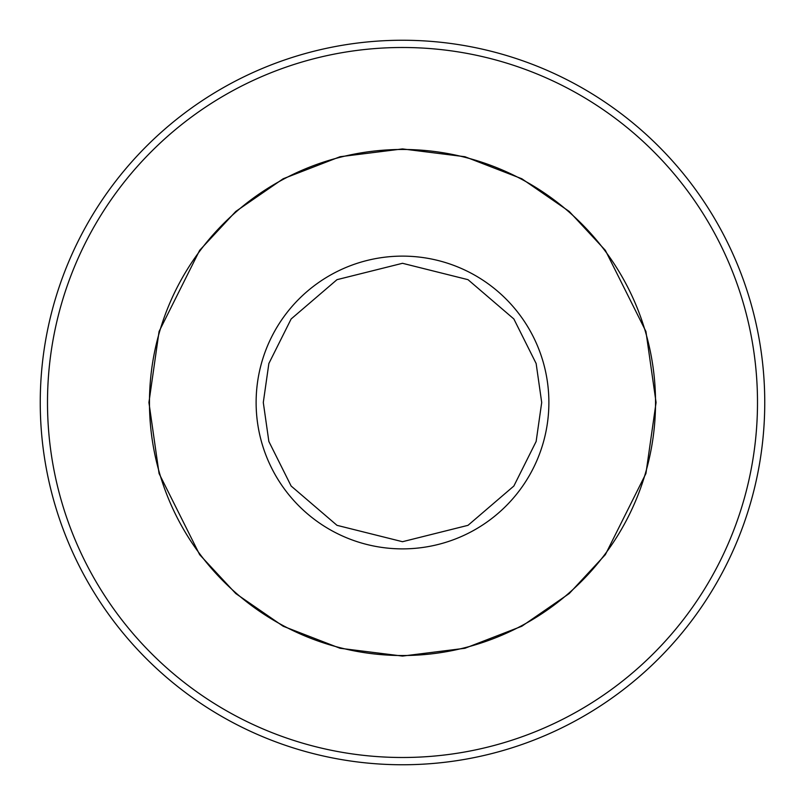 <?xml version="1.0" encoding="UTF-8"?>
<svg xmlns="http://www.w3.org/2000/svg" width="805" height="805" viewBox="0 0 805 805"><rect width="100%" height="100%" fill="white"/><g stroke="black" fill="none" stroke-linecap="round" stroke-linejoin="round"><path stroke-width="1.21" d="M47.495 402.5A355.005 355.005 0 0 0 745.078 495.598A355.005 355.005 0 0 0 402.5 47.495A355.005 355.005 0 0 0 47.495 402.5M40.25 402.5A362.25 362.25 0 0 0 751.256 500.458A362.25 362.25 0 0 0 402.5 40.25A362.25 362.25 0 0 0 40.25 402.5M402.5 149.468A253.032 253.032 0 0 1 655.532 402.5A253.032 253.032 0 0 1 402.5 655.532A253.032 253.032 0 0 1 149.468 402.5A253.032 253.032 0 0 1 402.5 149.468M548.879 402.5A146.379 146.379 0 0 1 402.5 548.879A146.379 146.379 0 0 1 256.121 402.5A146.379 146.379 0 0 1 402.5 256.121A146.379 146.379 0 0 1 548.879 402.5M656.075 402.5L645.932 331.499L605.36 250.355L569.236 211.453L521.831 178.76L464.918 156.723L402.5 148.925L340.082 156.723L283.169 178.76L235.764 211.453L199.64 250.355L159.068 331.499L148.925 402.5L159.068 473.501L199.64 554.645L235.764 593.547L283.169 626.24L340.082 648.277L402.5 656.075L464.918 648.277L521.831 626.24L569.236 593.547L605.36 554.645L645.932 473.501L656.075 402.5M263.295 402.5L268.86 363.518L291.138 318.971L336.993 279.667L402.5 263.295L468.007 279.667L513.862 318.971L536.14 363.518L541.705 402.5L536.14 441.482L513.862 486.029L468.007 525.333L402.5 541.705L336.993 525.333L291.138 486.029L268.86 441.482L263.295 402.5"/></g></svg>
